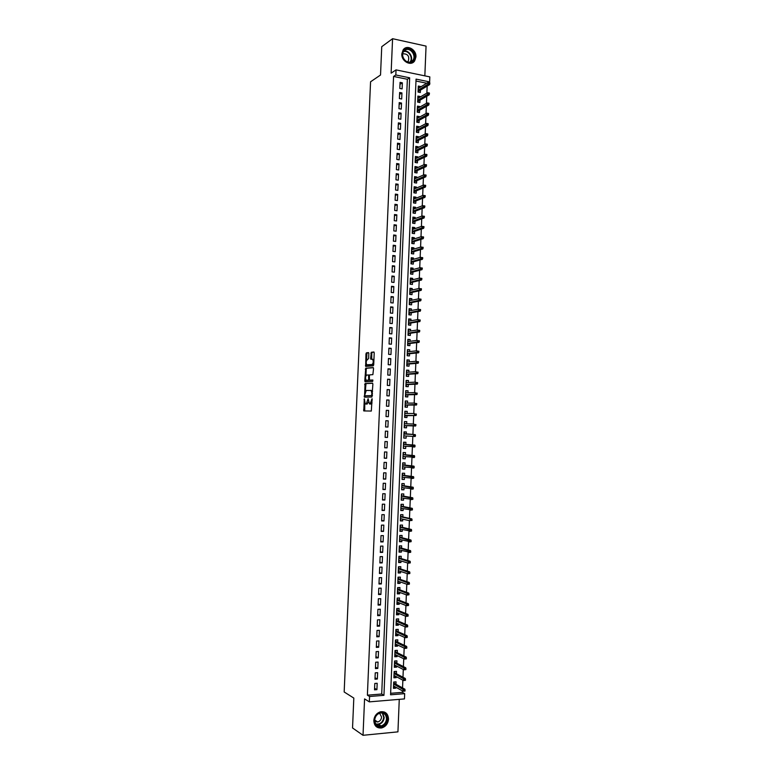 <?xml version="1.0" encoding="UTF-8"?>
<svg xmlns="http://www.w3.org/2000/svg" width="774" height="774" viewBox="0 0 774 774"><rect width="100%" height="100%" fill="white"/><g stroke="black" fill="none" stroke-linecap="round" stroke-linejoin="round"><path stroke-width="1.16" d="M364.312 398.784L363.77 410.926L371.317 411.052L372.081 398.707L370.117 403.97L369.498 403.98L368.114 398.726L366.286 403.999L365.222 403.796L364.312 398.784M401.822 53.88C401.193 61.272 410.926 66.612 414.603 60.962L415.948 56.928C416.596 49.546 406.785 44.147 403.109 49.933L401.822 53.88M373.813 720.526C374.161 725.886 376.764 728.363 381.63 727.957C385.694 726.699 387.997 723.767 388.519 719.172C388.151 713.715 385.481 711.258 380.508 711.79C376.551 713.106 374.326 716.018 373.813 720.526M368.84 353.554L368.472 352.605L366.402 352.847L365.957 353.873L365.667 366.392L373.252 365.821L373.716 364.786L374.219 352.954L373.842 351.996L371.297 352.286L370.62 358.352L370.833 359.242L372.681 359.359C373.571 361.535 373.358 363.258 372.023 364.535L366.721 364.796C365.841 362.658 366.054 360.945 367.36 359.668L368.618 358.556L368.84 353.554M395.814 74.972L396.036 69.883L429.831 76.887L429.628 81.899L416.054 79.112L390.58 694.8L404.667 693.649L404.454 698.922L369.343 701.863L369.575 696.503L383.943 695.333L409.659 77.806L395.814 74.972L393.569 76.452L367.389 695.178L369.575 696.503M369.343 701.863L364.573 698.903L363.025 735.3L352.538 727.957L353.815 698.08L344.169 691.975L370.562 81.792L380.527 75.01L381.737 46.692L392.582 38.7L391.112 73.172L396.036 69.883M365.086 383.536L364.506 397.178L371.917 397.033L372.884 384.156L372.507 383.169L365.086 383.536L366.005 383.594L365.26 391.48M364.796 380.837L365.744 368.182L373.174 367.573L373.552 368.54L372.875 374.645L369.837 374.848L369.382 375.874L369.459 380.111L372.768 380.005L372.71 381.408L365.164 381.805L364.796 380.837L365.715 380.895L365.773 379.657M424.839 75.852L426.058 46.111L392.582 38.7M363.025 735.3L397.933 731.856L399.268 699.357M420.543 86.998L418.231 87.926M420.563 86.504L418.308 86.049L418.057 92.067L420.321 92.512L420.417 90.152M420.127 97.069L420.156 96.527L417.815 97.901M420.156 96.527L417.892 96.082L417.641 102.1L419.905 102.545L420.001 100.185M419.711 107.151L419.74 106.551L417.409 107.886M419.74 106.551L417.476 106.115L417.234 112.143L419.489 112.578L419.585 110.227M419.295 117.232L419.324 116.593L416.993 117.88M419.324 116.593L417.06 116.168L416.818 122.205L419.082 122.621L419.179 120.27M418.889 127.333L418.908 126.636L416.576 127.884M418.908 126.636L416.644 126.22L416.402 132.257L418.666 132.673L418.763 130.332M418.473 137.433L418.502 136.688L416.17 137.888M418.502 136.688L416.238 136.292L415.986 142.329L418.25 142.726L418.347 140.394M418.047 147.544L418.086 146.75L415.754 147.911M418.086 146.75L415.822 146.363L415.57 152.41L417.834 152.797L417.931 150.466M417.631 157.664L417.67 156.822L415.338 157.935M417.67 156.822L415.406 156.445L415.154 162.492L417.418 162.869L417.515 160.547M417.215 167.794L417.254 166.903L414.922 167.968M417.254 166.903L414.99 166.536L414.738 172.592L417.002 172.96L417.099 170.638M416.799 177.933L416.838 176.994L414.516 178.01M416.838 176.994L414.564 176.627L414.322 182.693L416.586 183.051L416.683 180.739M416.383 188.072L416.422 187.085L414.1 188.063M416.422 187.085L414.148 186.737L413.897 192.803L416.17 193.152L416.267 190.849M415.967 198.231L416.006 197.196L413.684 198.125M416.006 197.196L413.732 196.857L413.48 202.923L415.754 203.262L415.851 200.959M415.551 208.39L415.59 207.306L413.268 208.196M415.59 207.306L413.316 206.977L413.064 213.053L415.338 213.382L415.435 211.089M415.125 218.558L415.174 217.426L412.852 218.268M415.174 217.426L412.9 217.107L412.648 223.193L414.922 223.502L415.019 221.219M414.709 228.746L414.758 227.556L412.436 228.359M414.758 227.556L412.484 227.246L412.232 233.342L414.506 233.642L414.603 231.358M414.293 238.934L414.342 237.695L412.02 238.45M414.342 237.695L412.058 237.395L411.807 243.491L414.09 243.781L414.187 241.507M413.867 249.131L413.926 247.844L411.604 248.551M413.926 247.844L411.642 247.554L411.391 253.659L413.674 253.94L413.761 251.666M413.451 259.329L413.5 258.003L411.188 258.661M413.5 258.003L411.226 257.723L410.975 263.828L413.248 264.098L413.345 261.835M413.026 269.546L413.084 268.162L410.762 268.781M413.084 268.162L410.801 267.901L410.549 274.006L412.832 274.267L412.929 272.013M412.61 279.772L412.668 278.34L410.346 278.911M412.668 278.34L410.384 278.079L410.133 284.193L412.416 284.445L412.503 282.191M412.184 289.998L412.252 288.518L409.93 289.05M412.252 288.518L409.959 288.276L409.707 294.391L412 294.633L412.087 292.388M411.768 300.244L411.826 298.706L409.514 299.19M411.826 298.706L409.543 298.474L409.291 304.598L411.575 304.83L411.671 302.586M411.342 310.49L411.41 308.903L409.088 309.348M411.41 308.903L409.117 308.681L408.866 314.815L411.158 315.028L411.246 312.793M410.917 320.746L410.984 319.111L408.672 319.507M410.984 319.111L408.701 318.898L408.44 325.032L410.733 325.244L410.83 323.019M410.501 331.011L410.568 329.327L408.256 329.676M410.568 329.327L408.275 329.124L408.024 335.268L410.317 335.461L410.404 333.246M410.075 341.286L410.143 339.554L407.83 339.854M410.143 339.554L407.85 339.36L407.598 345.504L409.891 345.688L409.988 343.482M409.649 351.57L409.727 349.79L407.414 350.042M409.727 349.79L407.434 349.606L407.172 355.759L409.475 355.934L409.562 353.718M409.223 361.864L409.301 360.026L406.989 360.239M409.301 360.026L407.008 359.862L406.756 366.015L409.049 366.179L409.136 363.974M408.807 372.168L408.885 370.282L406.573 370.436M408.885 370.282L406.582 370.117L406.331 376.28L408.624 376.435L408.72 374.239M408.382 382.472L408.459 380.537L406.147 380.653M408.459 380.537L406.156 380.392L405.905 386.555L408.208 386.7L408.295 384.504M407.956 392.795L408.033 390.802L405.731 390.88M408.033 390.802L405.731 390.667L405.479 396.839L407.782 396.965L407.869 394.788M407.53 403.119L407.608 401.077L405.305 401.106M407.608 401.077L405.315 400.951L405.054 407.134L407.356 407.25L407.443 405.073M407.105 413.451L407.192 411.362L404.879 411.342M407.192 411.362L404.889 411.246L404.628 417.428L406.931 417.544L407.027 415.367M406.679 423.804L406.766 421.656L404.463 421.588M406.766 421.656L404.463 421.559L404.202 427.741L406.514 427.838L406.602 425.671M406.176 436.014L406.089 438.142L403.786 438.007M406.253 434.127L406.34 431.96L404.038 431.863L403.776 438.055L406.089 438.142M405.75 446.385L405.663 448.465L403.36 448.272M405.828 444.45L405.915 442.273L403.612 442.186L403.351 448.388L405.663 448.465M405.324 456.757L405.237 458.788L402.935 458.556M405.402 454.783L405.489 452.587L403.186 452.519L402.925 458.721L405.237 458.788M404.889 467.138L404.812 469.121L402.509 468.841M404.976 465.116L405.063 462.92L402.761 462.862L402.499 469.063L404.812 469.121M404.463 477.529L404.386 479.464L402.083 479.135M404.55 475.468L404.638 473.253L402.325 473.204L402.074 479.416L404.386 479.464M404.038 487.93L403.96 489.816L401.658 489.439M404.125 485.82L404.212 483.605L401.899 483.566L401.648 489.787L403.96 489.816M403.612 498.33L403.535 500.168L401.232 499.752M403.699 496.182L403.786 493.957L401.474 493.928L401.213 500.149L403.535 500.168M403.177 508.75L403.109 510.54L400.806 510.076M403.273 506.554L403.36 504.319L401.048 504.3L400.787 510.53L403.109 510.54M402.751 519.18L402.673 520.921L400.381 520.399M402.838 516.945L402.935 514.691L400.613 514.691L400.361 520.921L402.673 520.921M402.316 529.61L402.248 531.303L399.955 530.741M402.412 527.336L402.509 525.072L400.187 525.082L399.926 531.322L402.248 531.303M401.89 540.059L401.822 541.703L399.529 541.094M401.987 537.727L402.083 535.463L399.761 535.482L399.5 541.723L401.822 541.703M401.464 550.508L401.396 552.104L399.103 551.446M401.561 548.137L401.648 545.864L399.326 545.893L399.074 552.143L401.396 552.104M401.029 560.966L400.961 562.514L398.668 561.808M401.126 558.557L401.222 556.264L398.9 556.312L398.639 562.563L400.961 562.514M400.593 571.435L400.535 572.934L398.242 572.189M400.7 568.987L400.797 566.684L398.465 566.732L398.213 573.002L400.535 572.934M400.168 581.922L400.11 583.373L397.817 582.57M400.274 579.416L400.361 577.114L398.039 577.172L397.778 583.441L400.11 583.373M399.732 592.41L399.674 593.813L397.391 592.961M399.839 589.865L399.935 587.543L397.604 587.621L397.352 593.89L399.674 593.813M399.307 602.907L399.249 604.252L396.956 603.362M399.413 600.314L399.5 597.983L397.178 598.07L396.917 604.349L399.249 604.252M398.871 613.405L398.813 614.711L396.53 613.772M398.978 610.773L399.074 608.441L396.743 608.538L396.482 614.817L398.813 614.711M398.436 623.921L398.387 625.179L396.094 624.192M398.542 621.251L398.639 618.9L396.307 619.006L396.056 625.295L398.387 625.179M398 634.448L397.952 635.657L395.669 634.612M398.117 631.729L398.213 629.368L395.882 629.485L395.62 635.783L397.952 635.657M397.565 644.984L397.526 646.135L395.233 645.052M397.681 642.217L397.778 639.846L395.446 639.982L395.185 646.28L397.526 646.135M397.139 655.52L397.091 656.633L394.808 655.501M397.256 652.714L397.352 650.334L395.011 650.479L394.75 656.778L397.091 656.633M396.704 666.075L396.656 667.13L394.372 665.95M396.82 663.221L396.917 660.832L394.576 660.986L394.314 667.294L396.656 667.13M396.269 676.64L396.22 677.647L393.947 676.408M396.385 673.738L396.482 671.339L394.15 671.503L393.889 677.811L396.22 677.647M374.8 683.461L374.529 689.827L376.919 689.644L377.18 683.278L374.8 683.461M375.245 672.838L374.984 679.204L377.364 679.03L377.625 672.674L375.245 672.838M375.69 662.225L375.429 668.591L377.809 668.426L378.07 662.07L375.69 662.225M376.135 651.631L375.874 657.987L378.254 657.832L378.515 651.485L376.135 651.631M376.58 641.036L376.319 647.393L378.689 647.248L378.96 640.901L376.58 641.036M377.025 630.452L376.764 636.809L379.134 636.673L379.405 630.336L377.025 630.452M377.47 619.887L377.209 626.224L379.579 626.108L379.85 619.771L377.47 619.887M377.915 609.322L377.654 615.659L380.024 615.553L380.286 609.225L377.915 609.322M378.36 598.766L378.089 605.094L380.469 605.007L380.731 598.679L378.36 598.766M378.805 588.221L378.534 594.548L380.905 594.461L381.176 588.143L378.805 588.221M379.25 577.685L378.979 584.002L381.35 583.935L381.611 577.617L379.25 577.685M379.686 567.158L379.424 573.476L381.785 573.408L382.056 567.1L379.686 567.158M380.131 556.641L379.87 562.95L382.23 562.901L382.491 556.593L380.131 556.641M380.576 546.125L380.305 552.433L382.675 552.394L382.937 546.096L380.576 546.125M381.011 535.627L380.75 541.926L383.111 541.906L383.372 535.608L381.011 535.627M381.456 525.14L381.195 531.428L383.556 531.419L383.817 525.13L381.456 525.14M381.892 514.652L381.63 520.941L383.991 520.941L384.252 514.662L381.892 514.652M382.337 504.184L382.075 510.463L384.426 510.472L384.688 504.193L382.337 504.184M382.772 493.715L382.511 499.994L384.872 500.014L385.133 493.744L382.772 493.715M383.217 483.266L382.956 489.536L385.307 489.565L385.568 483.305L383.217 483.266M383.652 472.817L383.391 479.087L385.742 479.125L386.003 472.866L383.652 472.817M384.098 462.378L383.827 468.638L386.178 468.696L386.449 462.436L384.098 462.378M384.533 451.948L384.272 458.208L386.623 458.276L386.884 452.026L384.533 451.948M384.968 441.528L384.707 447.778L387.058 447.856L387.319 441.615L384.968 441.528M385.404 431.118L385.142 437.368L387.493 437.455L387.755 431.215L385.404 431.118M385.849 420.717L385.578 426.958L387.929 427.054L388.19 420.824L385.849 420.717M386.284 410.326L386.023 416.557L388.364 416.673L388.625 410.443L386.284 410.326M386.719 399.945L386.458 406.166L388.8 406.292L389.061 400.071L386.719 399.945M387.155 389.564L386.894 395.785L389.235 395.92L389.496 389.709L387.155 389.564M387.59 379.202L387.329 385.413L389.67 385.558L389.932 379.347L387.59 379.202M388.026 368.84L387.764 375.051L390.106 375.206L390.367 369.005L388.026 368.84M388.461 358.488L388.2 364.699L390.531 364.864L390.793 358.662L388.461 358.488M388.896 348.155L388.635 354.357L390.967 354.531L391.228 348.339L388.896 348.155M389.332 337.822L389.07 344.024L391.402 344.207L391.663 338.015L389.332 337.822M389.767 327.499L389.506 333.691L391.838 333.894L392.099 327.702L389.767 327.499M390.193 317.185L389.941 323.377L392.263 323.58L392.524 317.398L390.193 317.185M390.628 306.881L390.367 313.064L392.699 313.286L392.96 307.104L390.628 306.881M391.063 296.587L390.802 302.76L393.134 302.992L393.386 296.819L391.063 296.587M391.499 286.293L391.238 292.466L393.56 292.707L393.821 286.544L391.499 286.293M391.925 276.018L391.663 282.181L393.995 282.442L394.247 276.279L391.925 276.018M392.36 265.743L392.099 271.906L394.421 272.177L394.682 266.014L392.36 265.743M392.786 255.488L392.534 261.641L394.856 261.922L395.108 255.768L392.786 255.488M393.221 245.232L392.96 251.386L395.282 251.666L395.543 245.522L393.221 245.232M393.656 234.986L393.395 241.14L395.717 241.43L395.969 235.296L393.656 234.986M394.082 224.75L393.821 230.894L396.143 231.203L396.394 225.07L394.082 224.75M394.508 214.524L394.256 220.667L396.569 220.987L396.83 214.853L394.508 214.524M394.943 204.307L394.682 210.441L396.994 210.77L397.256 204.646L394.943 204.307M395.369 194.1L395.117 200.224L397.43 200.563L397.681 194.448L395.369 194.1M395.795 183.902L395.543 190.017L397.855 190.375L398.107 184.26L395.795 183.902M396.23 173.705L395.969 179.82L398.281 180.187L398.533 174.073L396.23 173.705M396.656 163.527L396.394 169.632L398.707 170.009L398.968 163.904L396.656 163.527M397.081 153.349L396.83 159.454L399.132 159.841L399.394 153.736L397.081 153.349M397.507 143.18L397.256 149.285L399.558 149.672L399.819 143.587L397.507 143.18M397.942 133.022L397.681 139.117L399.984 139.523L400.245 133.438L397.942 133.022M398.368 122.873L398.107 128.968L400.41 129.384L400.671 123.298L398.368 122.873M398.794 112.733L398.533 118.819L400.835 119.244L401.096 113.168L398.794 112.733M399.22 102.603L398.958 108.679L401.261 109.115L401.512 103.048L399.22 102.603M399.645 92.483L399.384 98.55L401.687 99.004L401.938 92.938L399.645 92.483M367.389 695.178L381.708 694.017L407.356 79.267L393.569 76.452M402.112 88.894L402.364 82.828L400.071 82.363L399.81 88.43L402.112 88.894M390.638 693.301L402.364 692.353L402.422 690.882M402.548 687.902L402.857 680.182M402.983 677.24L403.293 669.481M403.418 666.588L403.738 658.79M403.854 655.936L404.173 648.109M404.289 645.303L404.608 637.428M404.725 634.67L405.044 626.766M405.15 624.057L405.479 616.114M405.586 613.443L405.915 605.471M406.021 602.849L406.35 594.838M406.456 592.255L406.785 584.206M406.892 581.68L407.221 573.592M407.317 571.106L407.656 562.979M407.753 560.54L408.082 552.384M408.188 549.985L408.517 541.79M408.614 539.439L408.953 531.216M409.049 528.903L409.388 520.641M409.475 518.377L409.814 510.076M409.91 507.86L410.249 499.53M410.336 497.353L410.675 488.984M410.762 486.846L411.11 478.448M411.197 476.358L411.536 467.922M411.623 465.88L411.971 457.405M412.049 455.402L412.397 446.898M412.484 444.944L412.832 436.401M412.91 434.485L413.258 425.923M413.335 424.026L413.684 415.483M413.761 413.548L414.109 405.054M414.196 403.07L414.535 394.634M414.622 392.612L414.961 384.223M415.048 382.163L415.386 373.813M415.474 371.714L415.812 363.422M415.899 361.284L416.238 353.041M416.325 350.854L416.664 342.659M416.751 340.444L417.089 332.298M417.176 330.034L417.515 321.936M417.602 319.633L417.931 311.583M418.028 309.252L418.357 301.241M418.453 298.87L418.782 290.908M418.879 288.499L419.198 280.585M419.305 278.137L419.624 270.271M419.731 267.775L420.05 259.967M420.147 257.432L420.466 249.673M420.572 247.1L420.892 239.379M420.998 236.767L421.308 229.104M421.414 226.453L421.733 218.829M421.84 216.139L422.149 208.574M422.256 205.836L422.565 198.318M422.681 195.551L422.991 188.072M423.097 185.267L423.407 177.836M423.523 174.992L423.823 167.61M423.939 164.727L424.239 157.393M424.365 154.471L424.655 147.176M424.781 144.216L425.081 136.979M425.197 133.979L425.497 126.791M425.623 123.743L425.913 116.603M426.039 113.526L426.329 106.425M426.455 103.31L426.745 96.257M426.871 93.103L427.161 86.098M426.764 83.224L415.977 81.028M395.949 684.264L396.056 681.846L393.714 682.029L393.453 688.347L395.795 688.163L395.833 687.206M428.515 82.576L429.628 81.899M402.364 692.353L404.667 693.649M381.708 694.017L383.943 695.333M407.356 79.267L409.659 77.806M395.795 688.163L393.511 686.886M376.919 689.644L374.597 688.289M377.364 679.03L375.042 677.724M377.809 668.426L375.487 667.178M378.254 657.832L375.932 656.633M378.689 647.248L376.367 646.096M379.134 636.673L376.812 635.57M379.579 626.108L377.257 625.063M380.024 615.553L377.693 614.556M380.469 605.007L378.138 604.059M380.905 594.461L378.583 593.571M381.35 583.935L379.018 583.083M381.785 573.408L379.463 572.615M382.23 562.901L379.899 562.156M382.675 552.394L380.334 551.698M383.111 541.906L380.779 541.258M383.556 531.419L381.214 530.819M383.991 520.941L381.65 520.399M384.426 510.472L382.095 509.979M384.872 500.014L382.53 499.569M385.307 489.565L382.966 489.168M385.742 479.125L383.401 478.777M386.178 468.696L383.836 468.396M386.623 458.276L384.272 458.024M387.058 447.856L384.717 447.662M387.493 437.455L385.142 437.31M388.19 420.824L385.839 420.756M388.625 410.443L386.274 410.423M389.061 400.071L386.71 400.1M389.496 389.709L387.145 389.786M389.932 379.347L387.581 379.483M390.367 369.005L388.006 369.179M390.793 358.662L388.442 358.894M391.228 348.339L388.877 348.61M391.663 338.015L389.303 338.344M392.099 327.702L389.738 328.079M392.524 317.398L390.173 317.824M392.96 307.104L390.599 307.578M393.386 296.819L391.034 297.342M393.821 286.544L391.46 287.115M394.247 276.279L391.886 276.889M394.682 266.014L392.321 266.682M395.108 255.768L392.747 256.475M395.543 245.522L393.173 246.287M395.969 235.296L393.608 236.099M396.394 225.07L394.034 225.921M396.83 214.853L394.459 215.752M397.256 204.646L394.885 205.594M397.681 194.448L395.311 195.445M398.107 184.26L395.737 185.305M398.533 174.073L396.162 175.166M398.968 163.904L396.588 165.046M399.394 153.736L397.014 154.926M399.819 143.587L397.439 144.815M400.245 133.438L397.865 134.715M400.671 123.298L398.291 124.624M401.096 113.168L398.716 114.542M401.512 103.048L399.142 104.471M401.938 92.938L399.558 94.399M402.364 82.828L399.984 84.347M366.537 404.047L365.676 403.999M368.424 402.412L366.595 404.047M370.359 404.018L369.498 403.98M372.081 402.964L370.427 404.028M364.767 403.012L364.718 410.994M372.691 383.265L366.005 383.594M365.076 395.785L365.27 397.159M364.757 395.098L365.009 395.785L371.52 395.63L371.907 393.463L371.181 390.502L366.257 390.454L364.757 395.098M372.391 395.688L365.009 395.785M372.575 391.373L370.804 390.309M365.938 375.845L366.218 369.266L365.299 369.198M373.387 367.698L366.663 368.24L366.218 369.266M370.494 380.237L372.923 380.102M366.721 375.051C365.415 376.309 365.202 378.022 366.092 380.189L368.201 380.257L368.656 379.241L368.579 375.003L366.721 375.051M367.311 380.402L366.489 380.353M369.411 380.063L367.418 380.411M369.546 375.109L368.472 374.945M365.715 380.895L365.899 381.766M367.911 365.018L367.137 364.96M373.755 363.79L372.952 364.593L368.056 365.028M373.919 359.91L372.41 359.194M374.074 352.151L372.217 352.354L371.762 353.399L371.704 359.242M366.431 364.331L366.537 366.392M368.695 352.76L367.321 352.915L366.876 353.941L366.595 360.432M394.15 681.991L394.092 683.229M405.025 691.047L405.063 689.973L404.115 690.05L404.067 691.124L405.025 691.047L403.061 691.24L403.138 689.315L404.85 689.179L393.937 683.142M404.115 690.05L393.627 684.032M404.067 691.124L403.061 691.24L393.55 685.928M404.85 689.179L405.063 689.973M387.184 719.036C387.135 728.102 373.784 729.408 374.461 720.207C374.558 711.064 387.88 709.903 387.184 719.036M374.713 720.023C374.993 724.319 377.083 726.293 380.982 725.964C384.233 724.957 386.071 722.606 386.487 718.93C386.197 714.576 384.059 712.612 380.092 713.028C376.919 714.073 375.129 716.405 374.713 720.023M374.79 721.407L377.702 722.007C379.995 721.291 381.292 719.636 381.582 717.043L379.608 713.164M376.058 726.476L381.272 727.666C385.317 726.418 387.6 723.516 388.113 718.949C388.142 715.718 386.923 713.425 384.475 712.061M374.751 721.126L375.554 720.604M411.352 62.143C404.521 65.355 398.581 51.703 405.731 49.159C412.581 46.024 418.434 59.579 411.352 62.143M405.711 49.797L403.68 51.423C400.148 55.854 406.002 64.203 410.917 61.814L412.89 60.246C416.47 55.883 410.704 47.427 405.711 49.797M407.55 61.91L408.275 61.185C409.61 56.338 407.908 53.87 403.186 53.803L402.693 54.054M412.329 62.829L414.206 61.175C418.657 55.757 411.507 45.26 405.315 48.191L403.844 49.072M393.956 676.147L394.411 675.634M394.576 671.474L394.527 672.751M405.46 680.317L405.499 679.243L404.55 679.32L404.512 680.394L405.46 680.317L403.496 680.52L403.573 678.595L405.286 678.459L394.363 672.664M404.55 679.32L394.063 673.515M404.512 680.394L403.496 680.52L393.985 675.412M405.286 678.459L405.499 679.243M394.382 665.679L394.837 665.118M395.011 660.957L394.963 662.273M405.895 669.597L405.944 668.533L404.986 668.591L404.947 669.665L405.895 669.597L403.931 669.81L404.018 667.875L405.721 667.759L394.798 662.186M404.986 668.591L394.498 663.008M404.947 669.665L403.931 669.81L394.421 664.895M405.721 667.759L405.944 668.533M394.817 655.21L395.272 654.601M395.446 650.45L395.388 651.805M406.331 658.887L406.379 657.823L405.431 657.881L405.382 658.955L406.331 658.887L404.376 659.1L404.454 657.174L406.156 657.068L395.233 651.727M405.431 657.881L394.933 652.501M405.382 658.955L404.376 659.1L394.846 654.398M406.156 657.068L406.379 657.823M395.253 644.752L395.708 644.103M395.882 639.953L395.824 641.346M406.766 648.186L406.814 647.122L405.866 647.18L405.818 648.244L406.766 648.186L404.812 648.409L404.889 646.484L406.592 646.377L395.659 641.269M405.866 647.18L395.359 642.014M405.818 648.244L404.812 648.409L395.282 643.9M406.592 646.377L406.814 647.122M395.678 634.312L396.143 633.606M396.317 629.465L396.249 630.897M407.201 637.495L407.25 636.431L406.302 636.48L406.253 637.553L407.201 637.495L405.247 637.718L405.324 635.802L407.027 635.706L396.094 630.829M406.302 636.48L395.795 631.526M406.253 637.553L405.247 637.718L395.717 633.413M407.027 635.706L407.25 636.431M396.114 623.873L396.578 623.118M396.743 618.987L396.685 620.458M407.637 626.814L407.685 625.75L406.737 625.789L406.698 626.863L407.637 626.814L405.682 627.046L405.76 625.121L407.463 625.034L396.52 620.39M406.737 625.789L396.23 621.058M406.698 626.863L405.682 627.046L396.153 622.944M407.463 625.034L407.685 625.75M396.54 613.443L397.004 612.65M397.178 608.519L397.11 610.028M408.072 616.143L408.121 615.069L407.172 615.117L407.134 616.181L408.072 616.143L406.118 616.375L406.195 614.459L407.898 614.382L396.956 609.96M407.172 615.117L396.656 610.589M407.134 616.181L406.118 616.375L396.578 612.476M407.898 614.382L408.121 615.069M396.975 603.023L397.439 602.182M397.604 598.06L397.546 599.598M408.508 605.481L408.556 604.407L407.608 604.446L407.569 605.51L408.508 605.481L406.553 605.723L406.631 603.797L408.333 603.73L397.381 599.54M407.608 604.446L397.091 600.131M407.569 605.51L406.553 605.723L397.014 602.017M408.333 603.73L408.556 604.407M397.401 592.613L397.865 591.723M398.039 587.601L397.971 589.188M408.943 594.819L408.991 593.755L408.043 593.793L408.004 594.858L408.943 594.819L406.989 595.071L407.066 593.155L408.769 593.097L397.817 589.13M408.043 593.793L397.526 589.682M408.004 594.858L406.989 595.071L397.449 591.568M408.769 593.097L408.991 593.755M397.826 582.212L398.3 581.274M398.475 577.162L398.407 578.778M409.378 584.176L409.427 583.112L408.478 583.141L408.44 584.206L409.378 584.176L407.424 584.428L407.501 582.512L409.204 582.464L398.242 578.729M408.478 583.141L397.952 579.242M408.44 584.206L407.424 584.428L397.875 581.129M409.204 582.464L409.427 583.112M398.262 571.822L398.736 570.835M398.9 566.723L398.833 568.387M409.814 573.544L409.862 572.479L408.914 572.499L408.866 573.563L409.814 573.544L407.859 573.795L407.937 571.889L409.639 571.841L398.668 568.339M408.914 572.499L398.387 568.813M408.866 573.563L407.859 573.795L398.31 570.69M409.639 571.841L409.862 572.479M398.687 561.431L399.161 560.395M399.326 556.303L399.258 557.996M410.249 562.911L410.288 561.847L409.349 561.866L409.301 562.93L410.249 562.911L408.295 563.182L408.372 561.266L410.065 561.237L399.103 557.948M409.349 561.866L398.813 558.393M409.301 562.93L408.295 563.182L398.736 560.27M410.065 561.237L410.288 561.847M399.113 551.059L399.587 549.975M399.761 545.883L399.684 547.615M410.684 552.297L410.723 551.233L409.785 551.243L409.736 552.307L410.684 552.297L408.73 552.568L408.807 550.653L410.501 550.633L399.529 547.576M409.785 551.243L399.239 547.982M409.736 552.307L399.161 549.859M410.501 550.633L410.723 551.233M399.548 540.687L400.023 539.565M399.761 535.511L400.119 537.253M411.11 541.684L411.158 540.629L410.21 540.639L410.172 541.694L411.11 541.684L409.165 541.964L409.243 540.059L410.936 540.039L399.955 537.204M410.21 540.639L399.674 537.582M410.172 541.694L399.597 539.449M410.936 540.039L411.158 540.629M399.974 530.335L400.448 529.155M400.187 525.159L400.545 526.891M411.545 531.09L411.594 530.026L410.646 530.035L410.607 531.09L411.545 531.09L409.591 531.37L409.669 529.464L411.362 529.455L400.381 526.852M410.646 530.035L400.1 527.181M410.607 531.09L400.023 529.058M411.362 529.455L411.594 530.026M400.4 519.983L400.884 518.764M400.613 514.807L400.971 516.539M400.545 518.686L410.026 520.786L410.104 518.88L400.526 516.8M411.081 519.441L411.033 520.496L411.981 520.496L412.02 519.441L410.104 518.88L411.797 518.88L400.806 516.5M411.981 520.496L411.033 520.496M411.797 518.88L412.02 519.441M400.826 509.64L401.309 508.373M401.038 504.474L401.396 506.186M412.407 509.911L412.455 508.857L411.516 508.857L411.468 509.911L412.407 509.911L410.462 510.211L410.539 508.305L412.232 508.315L401.232 506.157M411.516 508.857L400.961 506.419M411.468 509.911L400.884 508.286M412.232 508.315L412.455 508.857M401.251 499.307L401.309 498.021M401.464 494.151L401.822 495.853M412.842 499.346L412.881 498.282L411.942 498.272L411.903 499.336L412.842 499.346L410.888 499.646L410.965 497.74L412.658 497.759L401.667 495.824M411.942 498.272L401.387 496.057M411.903 499.336L401.309 497.924M412.658 497.759L412.881 498.282M401.677 488.984L401.735 487.697M401.89 483.827L402.248 485.53M413.268 488.781L413.316 487.726L412.378 487.707L413.016 489.11L411.323 489.081L411.4 487.185L413.093 487.214L402.093 485.501M412.378 487.707L401.812 485.695M412.329 488.762L401.735 487.562M413.093 487.214L413.316 487.726M402.103 478.671L402.161 477.384M402.741 473.524L402.673 475.217M413.703 478.226L413.742 477.171L412.803 477.152L412.765 478.206L413.703 478.226L411.758 478.535L411.836 476.639L413.519 476.668L402.519 475.188M412.803 477.152L402.238 475.342M412.765 478.206L402.161 477.21M413.519 476.668L413.742 477.171M402.528 468.367L402.586 467.08M402.741 463.22L403.099 464.903M414.129 467.68L414.177 466.625L413.239 466.606L413.867 468.038L412.184 467.999L412.261 466.103L413.945 466.142L402.935 464.884M413.239 466.606L402.664 465M413.19 467.66L402.586 466.867M413.945 466.142L414.177 466.625M402.954 458.073L403.002 456.786M403.167 452.925L403.525 454.599M414.564 457.144L414.603 456.089L413.664 456.07L414.303 457.521L412.619 457.473L412.697 455.576L414.38 455.625L403.36 454.59M413.664 456.07L403.09 454.667M413.626 457.115L403.022 456.525M403.38 447.778L403.428 446.492M404.018 442.651L403.951 444.315M414.99 446.617L415.038 445.563L414.1 445.534L414.729 447.004L413.045 446.946L413.123 445.06L414.806 445.108L403.786 444.295M414.1 445.534L403.515 444.344M414.051 446.588L403.447 446.201M403.805 437.503L403.854 436.217M404.444 432.385L404.376 434.03M403.96 433.643L415.232 434.611L404.212 434.021M415.425 436.101L415.464 435.046L414.525 435.017L415.154 436.497L403.873 435.888M414.487 436.062L413.471 436.439L413.548 434.543L414.525 435.017M404.434 422.101L404.802 423.736M404.725 425.603L404.657 427.248M415.851 425.594L415.89 424.539L414.961 424.5L415.59 426.01L413.906 425.932L413.984 424.046L404.367 423.726M414.961 424.5L415.89 424.539M414.912 425.555L404.299 425.574M415.59 426.01L404.56 425.594M404.86 411.836L405.228 413.432M405.15 415.338L405.073 416.983M416.277 415.096L416.325 414.042L415.386 414.003L416.015 415.522L404.705 415.686M415.348 415.048L414.332 415.445L414.409 413.548L404.792 413.422M415.386 414.003L416.325 414.042M416.015 415.522L404.986 415.338M405.286 401.59L405.653 403.128M405.566 405.073L405.499 406.737M416.702 404.599L416.751 403.554L415.812 403.506L416.441 405.044L414.758 404.957L414.835 403.07L405.218 403.138M415.812 403.506L416.751 403.554M415.773 404.55L405.141 404.986M416.441 405.044L405.402 405.083M405.711 391.344L406.069 392.844M405.992 394.827L405.924 396.491M417.138 394.121L417.176 393.076L416.238 393.018L416.867 394.576L415.193 394.479L415.27 392.592L405.644 392.853M416.238 393.018L417.176 393.076M416.199 394.072L405.566 394.701M416.867 394.576L405.828 394.827M406.127 381.118L406.495 382.559M406.418 384.591L406.34 386.255M417.563 383.652L417.602 382.608L416.673 382.54L417.292 384.117L415.619 384.01L415.696 382.133L406.069 382.579M416.673 382.54L417.602 382.608M416.625 383.594L405.992 384.426M417.292 384.117L406.253 384.591M406.553 370.891L406.921 372.294M406.834 374.355L406.766 376.029M417.989 373.184L418.028 372.139L417.099 372.081L417.718 373.668L416.044 373.552L416.122 371.675L406.495 372.323M417.099 372.081L418.028 372.139M417.051 373.126L406.418 374.161M417.718 373.668L406.669 374.364M406.969 360.674L407.347 362.029M407.259 364.128L407.192 365.812M418.415 362.735L418.453 361.69L417.525 361.622L418.144 363.229L416.47 363.103L416.547 361.226L406.911 362.068M417.525 361.622L418.453 361.69M417.486 362.667L406.843 363.906M418.144 363.229L407.095 364.148M407.395 350.467L407.337 351.744M407.675 353.912L407.608 355.605M418.84 352.286L418.879 351.241L417.95 351.173L418.57 352.799L416.896 352.663L416.973 350.786L407.337 351.822M417.95 351.173L418.879 351.241M417.912 352.218L407.259 353.66M418.57 352.799L407.521 353.931M407.811 340.27L408.188 341.528M408.101 343.704L408.033 345.407M419.266 341.847L419.305 340.812L418.376 340.734L418.995 342.379L417.321 342.234L417.399 340.357L407.763 341.576M418.376 340.734L419.305 340.812M418.337 341.769L407.685 343.424M418.995 342.379L407.937 343.724M408.237 330.082L408.614 331.291M408.517 333.507L408.449 335.21M419.692 331.427L419.731 330.382L418.802 330.295L419.421 331.959L417.747 331.814L417.825 329.937L408.179 331.349M418.802 330.295L419.731 330.382M418.763 331.34L408.111 333.188M419.421 331.959L408.362 333.536M408.653 319.904L409.03 321.055M408.943 323.319L408.875 325.032M420.118 321.007L420.156 319.962L419.227 319.875L419.847 321.558L418.173 321.404L418.25 319.527L408.604 321.133M419.227 319.875L420.156 319.962M419.189 320.92L408.527 322.971M419.847 321.558L408.778 323.348M409.078 309.726L409.456 310.838M409.359 313.141L409.291 314.854M420.543 310.597L420.582 309.552L419.653 309.465L420.272 311.158L418.599 311.003L418.676 309.126L409.03 310.916M419.653 309.465L420.582 309.552M419.614 310.509L408.953 312.754M420.272 311.158L409.194 313.17M409.494 299.567L409.881 300.631M409.785 302.963L409.707 304.637M420.969 300.196L421.008 299.151L420.079 299.064L420.698 300.776L419.024 300.602L419.102 298.735L409.446 300.718M420.079 299.064L421.008 299.151M420.04 300.099L409.369 302.557M420.698 300.776L409.62 303.002M409.91 289.408L410.297 290.424M410.201 292.804L410.133 294.439M421.385 289.805L421.433 288.76L420.505 288.663L421.124 290.395L419.45 290.221L419.527 288.354L409.872 290.521M420.505 288.663L421.433 288.76M420.466 289.708L409.794 292.359M421.124 290.395L410.036 292.843M410.336 279.259L410.723 280.227M410.617 282.645L410.549 284.242M421.811 279.424L421.859 278.379L420.93 278.282L421.54 280.024L419.876 279.84L419.953 277.972L410.288 280.333M420.93 278.282L421.859 278.379M420.882 279.317L410.21 282.171M421.54 280.024L410.452 282.684M410.752 269.129L411.139 270.049M411.042 272.496L410.975 274.054M422.236 269.042L422.275 268.007L421.356 267.901L421.965 269.671L420.301 269.468L420.379 267.611L410.704 270.155M421.356 267.901L422.275 268.007M421.308 268.936L410.636 271.993M421.965 269.671L410.878 272.545M411.168 259L411.555 259.871M411.458 262.357L411.391 263.876M422.662 258.68L422.701 257.645L421.772 257.529L422.391 259.319L420.727 259.116L420.795 257.249L411.129 259.987M421.772 257.529L422.701 257.645M421.733 258.574L411.052 261.815M422.391 259.319L411.294 262.405M411.584 248.87L411.981 249.702M411.874 252.227L411.816 253.708M423.078 248.328L423.126 247.293L422.198 247.177L422.807 248.976L421.143 248.764L421.22 246.896L411.545 249.828M422.198 247.177L423.126 247.293M422.159 248.212L411.468 251.656M422.807 248.976L411.71 252.276M412 238.76L412.397 239.543M412.29 242.107L412.232 243.549M423.504 237.976L423.542 236.941L422.623 236.825L423.233 238.644L421.569 238.421L421.646 236.563L411.971 239.679M422.623 236.825L423.542 236.941M422.575 237.86L411.894 241.507M423.233 238.644L412.126 242.165M412.426 228.659L412.813 229.385M412.706 231.997L412.648 233.39M423.929 227.643L423.968 226.608L423.039 226.482L423.649 228.311L421.994 228.088L422.062 226.231L412.387 229.539M423.039 226.482L423.968 226.608M423.001 227.517L412.31 231.358M423.649 228.311L412.542 232.055M412.842 218.558L413.239 219.245M413.123 221.896L413.074 223.251M424.346 217.31L424.384 216.275L423.465 216.149L424.075 217.997L422.411 217.765L422.488 215.907L412.803 219.4M423.465 216.149L424.384 216.275M423.426 217.184L412.726 221.219M424.075 217.997L412.958 221.954M413.258 208.477L413.655 209.106M413.539 211.795L413.49 213.111M424.771 206.987L424.81 205.961L423.891 205.826L424.491 207.693L422.836 207.451L422.914 205.594L413.219 209.27M423.891 205.826L424.81 205.961M423.842 206.852L413.142 211.099M424.491 207.693L413.374 211.853M413.674 198.396L414.071 198.986M413.955 201.704L413.906 202.991M425.187 196.673L425.226 195.648L424.307 195.512L424.916 197.389L423.252 197.138L423.33 195.29L413.635 199.16M424.307 195.512L425.226 195.648M424.268 196.538L413.568 200.979M424.916 197.389L413.79 201.772M414.09 188.324L414.487 188.866M414.371 191.633L414.322 192.871M425.613 186.379L425.652 185.344L424.733 185.199L424.684 186.234L425.613 186.379L425.332 187.105L423.678 186.844L423.755 184.996L414.051 189.05M424.733 185.199L425.652 185.344M424.684 186.234L413.984 190.868M425.332 187.105L414.206 191.7M414.496 178.262L414.903 178.755M414.787 181.561L414.738 182.761M426.029 176.085L426.068 175.05L425.149 174.905L425.758 176.82L424.094 176.559L424.171 174.701L414.477 178.949M425.149 174.905L426.068 175.05M425.11 175.93L414.4 180.768M425.758 176.82L414.622 181.629M415.203 171.499L415.154 172.66M426.445 165.791L426.493 164.765L425.565 164.61L425.526 165.646L426.445 165.791L426.174 166.545L424.52 166.275L424.597 164.427L414.893 168.858M425.565 164.61L426.493 164.765M425.526 165.646L414.816 170.667M426.174 166.545L415.038 171.567M415.619 161.437L415.57 162.569M426.871 155.516L426.909 154.49L425.99 154.336L425.952 155.361L426.871 155.516L426.59 156.29L424.936 156.009L425.013 154.161L415.309 158.767M425.99 154.336L426.909 154.49M425.952 155.361L415.232 160.586M426.59 156.29L415.454 161.514M416.035 151.394L415.986 152.478M427.287 145.251L427.325 144.225L426.406 144.061L426.368 145.086L427.287 145.251L427.016 146.034L425.361 145.744L425.429 143.896L415.725 148.695M426.368 145.086L415.648 150.504M427.016 146.034L415.87 151.472M425.429 143.896L426.406 144.061M416.451 141.361L416.402 142.406M427.703 134.995L427.751 133.97L426.832 133.796L426.784 134.821L427.703 134.995L427.432 135.789L425.777 135.489L425.855 133.641L416.141 138.623M426.784 134.821L416.064 140.442M427.432 135.789L416.286 141.439M425.855 133.641L426.832 133.796M416.857 131.328L416.818 132.335M428.119 124.74L428.167 123.714L427.248 123.55L427.2 124.575L428.119 124.74L427.848 125.552L426.193 125.243L426.271 123.405L416.547 128.571M427.2 124.575L416.48 130.38M427.848 125.552L416.702 131.416M426.271 123.405L427.248 123.55M417.273 121.305L417.234 122.282M428.544 114.504L428.583 113.478L427.664 113.304L427.625 114.329L428.544 114.504L428.264 115.316L426.609 115.007L426.687 113.168L416.963 118.519M427.625 114.329L416.896 120.328M428.264 115.316L417.109 121.402M426.687 113.168L427.664 113.304M417.689 111.292L417.65 112.23M428.96 104.267L428.999 103.242L428.08 103.068L428.041 104.084L428.96 104.267L428.68 105.1L427.035 104.78L427.103 102.942L417.38 108.476M428.041 104.084L417.302 110.285M428.68 105.1L417.525 111.388M427.103 102.942L428.08 103.068M418.105 101.288L418.066 102.187M429.377 94.041L429.415 93.015L428.496 92.832L428.457 93.857L429.377 94.041L429.096 94.892L427.451 94.563L427.529 92.725L417.796 98.443M428.457 93.857L417.718 100.252M429.096 94.892L417.941 101.384M427.529 92.725L428.496 92.832M418.511 91.293L418.482 92.154M429.793 83.824L429.831 82.808L428.922 82.615L428.873 83.64L429.793 83.824L429.512 84.685L427.867 84.347L427.945 82.508L418.212 88.42M428.873 83.64L418.134 90.219M429.512 84.685L418.347 91.39M427.945 82.508L428.922 82.615M364.564 399.519L363.993 399.481M372.236 399.403L371.655 399.365M368.366 399.461L367.795 399.423M367.205 404.047L366.286 403.999M368.308 400.826L367.737 400.797M371.046 404.018L370.117 403.97M372.178 400.777L371.597 400.748M364.467 410.036L363.548 409.997M365.057 396.249L364.138 396.201M365.56 384.601L364.641 384.543M372.391 395.678L371.52 395.63M372.429 394.953L371.839 394.924M372.488 393.502L371.907 393.463M366.663 368.24L365.744 368.182M370.533 380.237L369.604 380.179M369.13 380.315L368.201 380.257M369.237 379.279L368.656 379.241M369.372 375.941L368.801 375.903M372.952 364.593L372.023 364.535M371.549 358.42L370.62 358.352M371.762 353.399L370.833 353.331M372.217 352.354L371.297 352.286M366.373 365.57L365.454 365.502M366.876 353.941L365.957 353.873M367.321 352.915L366.402 352.847M382.714 713.057L384.185 717.469C383.769 721.126 381.94 723.458 378.699 724.464L376.116 724.367M375.796 723.961C380.169 724.58 382.82 722.374 383.769 717.353L382.221 712.951M403.786 51.287C408.749 49.488 413.945 57.653 410.52 61.833L410.394 61.988M409.939 62.094C413.664 58.156 408.478 49.72 403.515 51.684M414.603 60.962L414.109 61.291M364.689 410.965L363.77 410.926M365.222 397.168L364.361 397.12M372.11 390.56L371.181 390.502M369.508 375.061L368.579 375.003M365.618 381.785L365.018 381.746M373.61 359.426L372.681 359.359M366.15 366.421L365.667 366.392M377.702 722.007L374.713 720.062M380.982 725.964L378.699 724.464L376.067 724.319M378.65 725.944L376.28 724.377M410.384 61.997L412.89 60.246M408.275 61.185L407.308 61.833"/></g></svg>
